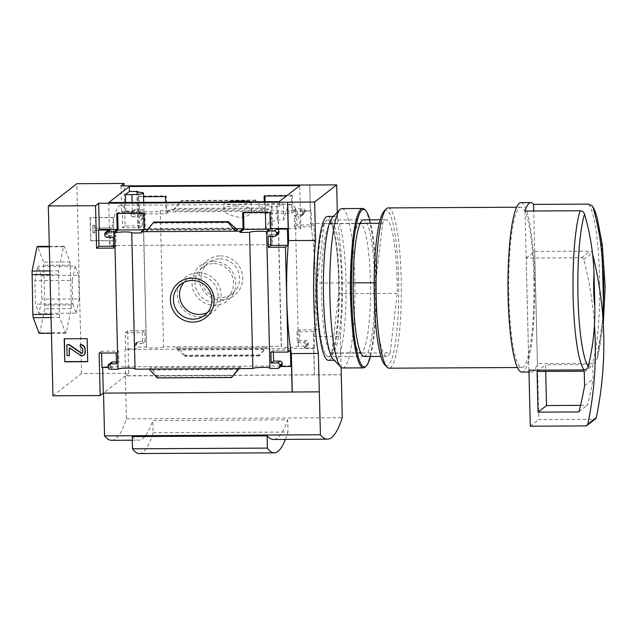 <?xml version="1.0" encoding="UTF-8"?>
<svg xmlns="http://www.w3.org/2000/svg" width="637" height="637" viewBox="0 0 637 637"><rect width="100%" height="100%" fill="white"/><g stroke="black" fill="none" stroke-linecap="round" stroke-linejoin="round"><path stroke-width="0.48" stroke-dasharray="3.19 2.39" d="M265.812 228.787L300.791 228.595A84.243 13.281 -90.3 0 0 291.324 204.31A84.243 13.281 -90.3 0 0 283.728 219.876L277.206 219.908L268.734 222.719L265.796 228.89L267.556 233.803L272.668 237.131A84.243 13.281 89.7 0 0 271.888 244.696L109.779 245.548L108.728 202.558M265.796 228.787L138.683 229.455A84.243 13.281 -90.3 0 0 137.56 223.364L136.804 192.175M291.324 204.31L120.895 205.21A84.243 13.281 89.7 0 1 125.784 211.03L132.305 210.99L140.888 212.75L144.081 217.05L137.56 223.364M120.895 205.21A84.243 13.281 89.7 0 0 109.779 245.548M235.523 206.022C245.492 205.918 250.898 207.551 251.742 210.919C251.647 214.327 247.817 216.508 240.237 217.456C230.172 215.967 224.734 213.244 223.913 209.294C224.184 207.097 228.054 206.006 235.523 206.022M243.541 212.774L243.525 212.113L270.821 211.97L271.243 229.193L269.578 229.201M117.63 213.435L117.614 212.774L144.91 212.631L145.332 229.853L143.659 229.861M283.728 219.876L283.322 203.482L279.277 206.635L270.964 206.683L271.888 244.696M279.277 206.635L279.157 201.666M300.791 228.595L299.74 185.606M125.784 211.03L125.577 202.47M264.244 201.738L264.53 213.284L291.826 213.14L291.404 195.917L286.491 195.941M143.572 196.69L138.197 196.722L138.611 213.944L165.915 213.801L165.628 202.263M137.767 192.199L138.683 229.455M267.269 232.29L271.243 229.193M264.53 213.284L268.503 210.178L268.472 208.912L169.856 209.43L166.735 211.866L166.345 195.917L139.049 196.061L139.439 212.01L142.561 209.581L135.498 209.613A2.277 2.229 -128 0 0 133.308 211.89L133.324 212.79A2.277 2.229 -128 0 0 135.633 215.035L141.924 215.003L142.194 225.856L125.107 225.944L124.127 185.877M291.826 213.14L295.799 210.035L295.154 210.043A8.655 1.035 -1.4 0 1 286.117 211.181A8.655 1.035 -1.4 0 1 277.907 210.353A8.655 1.035 -1.4 0 1 278.09 210.13L268.503 210.178M242.673 212.774L243.525 212.113M264.108 196.061L264.96 195.392L264.976 196.053M265.111 201.738L265.35 211.349L268.472 208.912M269.969 212.631L270.821 211.97M291.404 195.917L292.256 195.248L264.96 195.392M295.154 210.043L298.482 346.186L306.142 346.146A2.277 2.229 -128 0 0 308.332 343.869L308.308 342.969A2.277 2.229 -128 0 0 306.007 340.723L299.716 340.755L299.446 329.902L316.533 329.815L313.969 224.949L296.882 225.036L296.619 214.191L302.917 214.159A2.277 2.229 -128 0 0 305.107 211.89L305.083 210.982A2.277 2.229 -128 0 0 302.782 208.737L295.767 208.769L292.646 211.205L292.256 195.248M295.767 208.769L295.799 210.035M144.058 213.299L144.91 212.631M141.35 232.951L145.332 229.853M165.915 213.801L169.888 210.696L160.253 210.751A8.655 1.035 -1.4 0 1 151.208 211.89A8.655 1.035 -1.4 0 1 142.999 211.062A8.655 1.035 -1.4 0 1 143.19 210.839L142.592 210.839L142.561 209.581M165.493 196.578L166.345 195.917M169.856 209.43L169.888 210.696M138.611 213.944L142.592 210.839M116.762 213.443L117.614 212.774M138.197 196.722L139.049 196.061M220.283 255.891A22.152 21.714 52 0 1 240.03 288.776A22.152 21.714 52 0 1 202.144 288.975A22.152 21.714 52 0 1 220.283 255.891M160.253 210.751L163.582 346.894L267.245 346.345L265.326 347.842L259.243 355.948L267.245 346.345L281.419 346.273L278.09 210.13M235.746 228.771L147.848 229.232M145.865 231.661L147.784 230.172L153.867 222.082M139.439 212.01L121.579 212.105L122.296 211.556L122.694 227.823L139.782 227.735L139.511 216.891L133.221 216.922L135.633 215.035M133.221 216.922A2.277 2.229 -128 0 1 130.911 214.669L130.896 213.769A2.277 2.229 -128 0 1 133.085 211.5L122.296 211.556M265.35 211.349L166.735 211.866M260.732 208.012L261.966 210.433L263.885 208.936L255.907 200.106L255.469 200.44L256.241 201.953L260.732 208.012L174.634 208.466L172.484 210.903L174.395 209.406L181.513 200.496L174.634 208.466M120.942 185.893L121.579 212.105M309.813 185.009L310.45 211.11L292.646 211.205M113.808 240.468L113.251 217.416L90.311 217.535L90.876 240.587L113.561 240.659L113.251 217.416M52.959 395.8L81.488 373.545L128.706 373.298L127.663 330.81L144.758 330.722L145.021 341.567L138.723 341.599A2.277 2.229 -128 0 0 136.533 343.869L136.557 344.776A2.277 2.229 -128 0 0 138.858 347.022L146.51 346.982L143.19 210.839M81.488 373.545L76.846 183.703M163.582 346.894A8.655 1.035 178.6 0 1 154.536 348.033A8.655 1.035 178.6 0 1 146.327 347.205A8.655 1.035 178.6 0 1 146.51 346.982M135.036 368.712A8.655 1.035 178.6 0 1 135.235 368.927A8.655 1.035 178.6 0 1 135.044 369.149M298.482 346.186A8.655 1.035 178.6 0 1 289.445 347.324A8.655 1.035 178.6 0 1 281.228 346.496A8.655 1.035 178.6 0 1 281.419 346.273M269.945 368.003A8.655 1.035 178.6 0 1 270.144 368.218A8.655 1.035 178.6 0 1 269.953 368.441M310.45 211.11L311.159 210.56L300.369 210.616L302.782 208.737M390.163 352.866L397.193 293.37A68.31 10.765 -90.3 0 0 386.07 219.749A68.31 10.765 -90.3 0 0 382.694 223.253L375.663 282.748A68.31 10.765 -90.3 0 0 386.786 356.37A68.31 10.765 -90.3 0 0 390.163 352.866L331.702 353.177A68.31 10.765 -90.3 0 1 328.326 356.672A68.31 10.765 -90.3 0 1 317.202 283.051L353.185 282.868M375.663 282.748L374.15 282.756M128.706 373.298L125.585 375.734L341.289 374.707M111.555 440.31A221.692 34.947 89.7 0 0 126.421 418.843L125.37 375.902L341.217 374.763M125.37 375.902L103.513 393.117M319.36 391.811L103.505 392.949M277.605 368.401L280.025 366.514A2.277 2.229 -128 0 0 281.363 366.052M280.025 366.514L280.774 366.514M290.416 350.183L273.329 350.278L273.377 352.142M238.708 368.6L240.627 367.111L239.265 368.6M149.225 369.07L151.136 367.581L156.869 376.053L157.634 377.566L157.204 377.908M116.444 361.951L118.904 361.935L118.633 351.091L101.546 351.178L101.594 353.049M108.067 367.422L112.741 367.398A2.277 2.229 -128 0 1 110.432 365.144L110.408 364.245A2.277 2.229 -128 0 1 111.26 362.437M274.38 236.415L276.792 234.527A2.277 2.229 -128 0 0 278.138 234.066M276.792 234.527L270.502 234.559L270.55 236.431M108.035 230.451A2.277 2.229 -128 0 0 107.183 232.258L107.207 233.158A2.277 2.229 -128 0 0 109.508 235.411L115.807 235.379L116.069 246.224L113.617 246.24M314.312 374.851L313.372 336.432A89.307 14.078 -90.3 0 0 310.609 223.428L309.67 185.009M314.519 347.969L314.121 331.694L297.033 331.789L297.296 342.634L303.594 342.602A2.277 2.229 -128 0 1 305.895 344.848L305.919 345.756A2.277 2.229 -128 0 1 303.73 348.025L314.519 347.969L313.81 348.527L314.455 374.739M314.121 331.694L316.533 329.815M300.369 210.616A2.277 2.229 -128 0 1 302.671 212.862L302.694 213.769A2.277 2.229 -128 0 1 300.505 216.039L294.206 216.07L294.469 226.923L311.557 226.828L313.969 224.949M311.557 226.828L311.159 210.56M175.836 348.312L177.755 346.823L185.311 355.987L184.818 356.338L175.931 348.288L265.326 347.842M136.445 348.909A2.277 2.229 -128 0 1 134.136 346.655L134.12 345.756A2.277 2.229 -128 0 1 136.31 343.478L142.608 343.447L142.338 332.602L125.25 332.689L125.648 348.965L136.445 348.909L138.858 347.022M39.12 333.366L39.733 332.888L44.662 308.738L44.893 305.107L43.523 262.11L37.623 246.415M41.278 275.654L37.798 266.401L34.892 280.638L35.465 304.128L38.945 313.38L41.851 299.143L41.278 275.654L78.598 275.463L75.118 266.21L37.798 266.401M63.541 246.758L64.154 246.28L70.054 261.974L71.424 304.972L71.201 308.595L66.264 332.745L65.651 333.223L59.743 317.529L59.352 314.375L58.604 270.908L63.541 246.758L49.312 246.83M126.421 418.843L342.268 417.705M132.209 436.56A221.692 34.947 89.7 0 0 138.532 440.167A221.692 34.947 89.7 0 0 152.792 420.508L287.701 419.799A221.692 34.947 89.7 0 1 273.44 439.458M313.372 336.432L340.349 336.288A89.307 14.078 89.7 0 0 337.586 223.284L337.323 212.344M341.106 367.286L340.349 336.288M310.609 223.428L337.586 223.284M360.208 223.372L324.233 223.563A68.31 10.765 -90.3 0 1 327.609 220.06A68.31 10.765 -90.3 0 1 338.733 293.681L331.702 353.177M324.233 223.563L317.202 283.051M588.668 204.111A84.705 13.353 -90.3 0 1 599.552 276.713A84.705 13.353 -90.3 0 1 592.553 363.265C594.711 363.058 596.121 361.904 596.781 359.801L602.921 318.158M603.303 324.209L596.781 359.801A81.432 12.836 -90.3 0 0 598.016 355.247A81.432 12.836 -90.3 0 0 597.299 218.65M520.891 202.646A84.705 13.353 -90.3 0 1 534.539 277.055A84.705 13.353 -90.3 0 1 521.783 372.048M592.553 363.265L537.429 363.552L533.702 210.99M594.417 324.536A364.308 357.126 -128 0 0 583.795 259.506A2.277 2.229 -128 0 0 581.557 257.77L526.194 258.057L528.933 370.201A84.705 13.353 89.7 0 0 531.672 372A84.705 13.353 89.7 0 0 537.413 363.608A84.705 13.353 89.7 0 0 537.429 363.552M533.83 277.605A80.151 12.636 -90.3 0 1 521.759 367.493A80.151 12.636 -90.3 0 1 508.7 287.414A80.151 12.636 -90.3 0 1 520.915 207.2A80.151 12.636 -90.3 0 1 533.83 277.605M388.259 207.901A80.151 12.636 -90.3 0 1 401.167 278.305A80.151 12.636 -90.3 0 1 389.096 368.194M384.063 211.197A77.873 12.278 -90.3 0 1 398.563 278.592A77.873 12.278 -90.3 0 1 384.875 364.945M382.694 223.253L379.286 223.268M397.193 293.37L338.733 293.681M139.328 453.544A197.183 31.086 89.7 0 0 153.095 432.754L152.792 420.508M153.095 432.754L287.996 432.045L287.701 419.799M285.424 439.395A197.183 31.086 89.7 0 0 287.996 432.045M183.989 282.374A19.508 19.118 52 0 1 216.891 288.816A19.508 19.118 52 0 1 207.487 312.504M198.656 272.763A22.152 21.714 52 0 1 218.403 305.641A22.152 21.714 52 0 1 180.518 305.84A22.152 21.714 52 0 1 198.656 272.763M213.379 261.281A22.152 21.714 52 0 1 233.126 294.159A22.152 21.714 52 0 1 195.24 294.358A22.152 21.714 52 0 1 213.379 261.281M213.857 263.583A19.508 19.118 52 0 1 226.326 298.323A19.508 19.118 52 0 1 199.254 294.7A19.508 19.118 52 0 1 213.857 263.583M219.932 258.845A19.508 19.118 52 0 1 232.401 293.577A19.508 19.118 52 0 1 205.329 289.962A19.508 19.118 52 0 1 219.932 258.845M112.996 217.607L90.311 217.535M90.064 217.735L90.876 240.587M94.754 227.958L94.682 225.195L92.97 225.211L93.161 232.895L94.873 232.887L94.802 230.124L108.202 230.053L106.076 234.352L107.239 234.79L110.758 229.543L110.711 227.871L94.499 228.15L94.682 225.195M94.435 225.394L92.723 225.402L92.914 233.086L94.618 233.078L94.555 230.323L107.956 230.252L105.83 234.551L106.992 234.989L110.504 229.742L110.464 228.07L94.499 228.15M90.629 240.786L113.561 240.659M87.691 361.521L87.134 338.661M87.38 338.462L64.202 338.78M69.473 348.049A0.454 0.446 -128 0 1 70.11 347.913L80.358 354.96A3.185 3.121 -128 0 0 84.06 354.873M67.068 344.673L67.084 355.717M67.339 355.526L69.584 355.51M82.436 352.906A1.139 1.115 -128 0 0 82.985 351.919L82.738 352.11M80.565 344.601L80.612 346.862A2.277 2.229 -128 0 1 82.921 349.116L82.985 351.919M64.154 246.28L49.304 246.352M58.604 270.908L49.901 270.948M58.381 274.531L49.997 274.579M59.352 314.375L50.968 314.423M59.743 317.529L51.04 317.576M65.651 333.223L51.43 333.302M66.264 332.745L39.733 332.888M71.201 308.595L44.662 308.738M71.424 304.972L44.893 305.107M70.444 265.127L43.913 265.263M70.054 261.974L43.523 262.11M75.118 266.21L72.212 280.439L34.892 280.638M72.212 280.439L72.785 303.929L35.465 304.128M72.785 303.929L76.265 313.181L38.945 313.38M76.265 313.181L79.171 298.944L41.851 299.143M79.171 298.944L78.598 275.463M291.523 365.909L102.653 366.896L101.944 367.453M270.916 352.157L273.329 350.278M116.483 363.823L118.904 361.935M116.221 352.97L118.633 351.091M99.133 353.065L101.546 351.178M102.668 367.445L102.653 366.896M268.089 236.446L270.502 234.559M113.657 248.104L116.069 246.224M113.394 237.259L115.807 235.379M125.25 332.689L127.663 330.81M125.648 348.965L124.94 349.514L125.585 375.734M142.338 332.602L144.758 330.722M142.608 343.447L145.021 341.567M297.033 331.789L299.446 329.902M297.296 342.634L299.716 340.755M313.81 348.527L124.94 349.514M294.469 226.923L296.882 225.036M294.206 216.07L296.619 214.191M122.694 227.823L125.107 225.944M139.782 227.735L142.194 225.856M139.511 216.891L141.924 215.003M255.907 200.106L181.513 200.496M259.705 355.597L185.311 355.987M526.194 258.057L534.674 251.448L538.783 419.592L594.154 419.297A2.277 2.229 -128 0 0 595.491 418.835M525.023 211.038L528.917 370.201M592.506 253.813A364.308 357.126 -128 0 0 592.275 252.889A2.277 2.229 -128 0 0 590.037 251.153L534.674 251.448M530.303 426.209L538.783 419.592M584.591 385.775L593.071 379.166L592.736 365.511A0.908 0.892 -128 0 0 591.813 364.611L545.543 364.858L545.702 371.427M580.586 405.355L586.773 405.323A0.908 0.892 -128 0 0 587.625 404.662A354.291 347.3 -128 0 0 593.071 379.166M537.063 371.475L545.543 364.858M272.668 237.131L271.911 205.942A10.017 1.194 178.6 0 1 265.231 204.979A10.017 1.194 178.6 0 1 276.808 203.514L283.322 203.482M270.964 206.683L271.911 205.942M250.532 201.81A13.887 1.656 178.6 0 1 251.535 202.399A13.887 1.656 178.6 0 1 235.483 204.429A13.887 1.656 178.6 0 1 223.762 203.084A13.887 1.656 178.6 0 1 226.987 201.937M358.328 224.423A64.608 10.184 -90.3 0 1 359.953 223.587A64.608 10.184 -90.3 0 1 370.439 284.237A64.608 10.184 -90.3 0 1 361.864 352.325A64.608 10.184 -90.3 0 1 360.63 352.81A64.608 10.184 -90.3 0 1 359.005 351.99A64.608 10.184 -90.3 0 1 350.111 288.25A64.608 10.184 -90.3 0 1 358.328 224.423L361.872 220.752A68.31 10.765 -90.3 0 1 374.556 278.544A68.31 10.765 -90.3 0 1 365.598 355.979M369.771 219.837A78.781 12.421 -90.3 0 1 376.363 288.115A78.781 12.421 -90.3 0 1 370.495 356.449M364.635 209.501A79.697 12.565 -90.3 0 1 375.607 288.115A79.697 12.565 -90.3 0 1 365.463 366.84M341.942 208.602A79.697 12.565 -90.3 0 1 354.873 283.409A79.697 12.565 -90.3 0 1 344.291 367.39A79.697 12.565 -90.3 0 1 342.778 367.987M333.191 352.476A64.608 10.184 -90.3 0 1 331.965 352.954A64.608 10.184 -90.3 0 1 321.438 288.402A64.608 10.184 -90.3 0 1 331.28 223.738A64.608 10.184 -90.3 0 1 332.912 224.558A64.608 10.184 -90.3 0 1 341.806 288.29A64.608 10.184 -90.3 0 1 333.581 352.118A64.608 10.184 -90.3 0 1 333.191 352.476M329.624 356.171A68.31 10.765 -90.3 0 1 317.194 287.08A68.31 10.765 -90.3 0 1 329.337 220.928A68.31 10.765 -90.3 0 1 338.741 288.314A68.31 10.765 -90.3 0 1 330.046 355.788A68.31 10.765 -90.3 0 1 329.624 356.171M327.593 216.413A71.949 11.347 -90.3 0 1 339.266 283.959A71.949 11.347 -90.3 0 1 329.711 359.786A71.949 11.347 -90.3 0 1 328.35 360.319M332.53 217.313A71.949 11.347 -90.3 0 1 334.337 216.381A71.949 11.347 -90.3 0 1 346.01 283.919A71.949 11.347 -90.3 0 1 336.463 359.746A71.949 11.347 -90.3 0 1 335.094 360.279A71.949 11.347 -90.3 0 1 333.278 359.372M237.044 229.702L147.784 230.172M133.085 211.5L135.498 209.613M261.966 210.433L172.484 210.903M240.627 367.111L151.136 367.581M110.32 369.277L112.741 367.398M108.019 367.031L110.432 365.144M107.995 366.124L110.408 364.245M107.096 237.29L109.508 235.411M104.794 235.045L107.207 233.158M104.771 234.137L107.183 232.258M136.31 343.478L138.723 341.599M134.12 345.756L136.533 343.869M134.136 346.655L136.557 344.776M303.594 342.602L306.007 340.723M305.895 344.848L308.308 342.969M305.919 345.756L308.332 343.869M303.73 348.025L306.142 346.146M300.505 216.039L302.917 214.159M302.694 213.769L305.107 211.89M302.671 212.862L305.083 210.982M130.911 214.669L133.324 212.79M130.896 213.769L133.308 211.89M255.469 200.44L181.075 200.838M256.241 201.953L179.73 202.359M259.267 355.932L184.873 356.322M259.976 354.905L183.464 355.311M264.188 349.482L178.097 349.936M235.013 228.07L148.915 228.524M229.638 222.703L153.127 223.101M238.469 369.548L152.37 370.001M233.381 375.655L156.869 376.053M232.035 377.176L157.634 377.566M581.557 257.77L590.037 251.153M583.795 259.506L592.275 252.889M585.666 425.914L594.154 419.297M583.333 371.228L591.813 364.611M584.256 372.127L592.736 365.511M586.773 405.323L587.625 404.662M132.305 210.99L132.098 202.439M277.206 219.908L276.808 203.514M146.327 347.205L142.999 211.062M135.235 368.927L131.907 232.784M281.228 346.496L277.907 210.353M270.144 368.218L266.815 232.075M386.786 356.37L380.894 356.401M364.3 356.481L328.326 356.672M132.297 440.199L138.532 440.167M531.672 372L528.981 372.016M520.915 207.2L516.591 207.224M521.759 367.493L517.435 367.517M386.07 219.749L380.178 219.781M363.584 219.869L327.609 220.06M204.692 315.188L210.775 310.45M180.701 284.428L186.784 279.691M226.326 298.323L232.401 293.577M202.335 267.564L208.41 262.818M134.964 343.948L137.377 342.061M305.075 347.563L307.488 345.676M301.85 215.577L304.263 213.69M131.74 211.962L134.152 210.083M259.243 355.948L184.818 356.338M265.374 347.818L175.931 348.288M237.179 229.726L147.736 230.196M578.834 411.757L587.314 405.14M144.066 217.05L143.707 202.375M265.414 212.654L265.231 204.979M251.742 210.919L251.535 202.399M223.913 209.294L223.762 203.084M359.005 351.99L362.58 355.621M359.953 223.587L331.28 223.738M360.63 352.81L331.965 352.954M332.912 224.558L329.337 220.928M333.581 352.118L330.046 355.788M334.337 216.381L333.422 216.389M335.094 360.279L334.186 360.287"/><path stroke-width="0.96" d="M269.578 229.201L243.947 229.336L243.541 212.774M143.659 229.861L118.028 229.997L117.63 213.435M279.157 201.666L108.728 202.558L129.311 186.506L299.74 185.606L279.157 201.666M125.577 202.47L125.385 194.635L129.43 191.482L129.311 186.506M286.491 195.941L264.108 196.061L264.244 201.738M165.628 202.263L165.493 196.578L143.572 196.69M129.43 191.482L137.751 191.434L137.767 192.199M114.023 231.828L117.152 229.392L116.762 213.443L144.058 213.299L144.448 229.248L141.318 231.685L141.35 232.951L131.716 233.007A8.655 1.035 -1.4 0 0 131.907 232.784A8.655 1.035 -1.4 0 0 123.689 231.956A8.655 1.035 -1.4 0 0 114.652 233.094L114.055 233.094L114.023 231.828L106.968 231.868A2.277 2.229 -128 0 0 104.771 234.137L104.794 235.045A2.277 2.229 -128 0 0 107.096 237.29L113.394 237.259L113.657 248.104L96.569 248.199L95.534 205.711L98.655 203.275L314.646 202.025L315.586 240.444A89.307 14.078 89.7 0 0 318.349 353.447L320.411 434.752A221.692 34.947 89.7 0 0 327.402 439.172A221.692 34.947 89.7 0 0 342.268 417.705L341.106 367.286M124.127 185.877L124.064 183.456L120.942 185.893L336.655 184.865L314.646 202.025M124.064 183.456L76.846 183.703L48.316 205.958L52.959 395.8L100.176 395.553L99.133 353.065L116.221 352.97L116.483 363.823L110.193 363.854A2.277 2.229 -128 0 0 107.995 366.124L108.019 367.031A2.277 2.229 -128 0 0 110.32 369.277L117.98 369.237L114.652 233.094M95.534 205.711L48.316 205.958M239.974 232.433L239.942 231.167L243.063 228.731L242.673 212.774L269.969 212.631L270.359 228.587L267.237 231.024L267.269 232.29L266.624 232.29A8.655 1.035 -1.4 0 0 266.815 232.075A8.655 1.035 -1.4 0 0 258.598 231.239A8.655 1.035 -1.4 0 0 249.561 232.386L239.974 232.433L243.947 229.336M264.976 196.053L265.111 201.738M114.055 233.094L118.028 229.997M191.753 278.146A22.152 21.714 52 0 1 211.5 311.023A22.152 21.714 52 0 1 173.614 311.222A22.152 21.714 52 0 1 191.753 278.146M249.561 232.386L252.889 368.528L135.044 369.149L131.716 233.007M239.942 231.167L141.318 231.685M117.152 229.392L99.3 229.487L98.655 203.275M106.968 231.868L109.381 229.989L98.584 230.045L99.3 229.487M243.063 228.731L235.746 228.771M147.848 229.232L144.448 229.248M237.267 229.694L228.293 221.668L227.799 222.026L235.356 231.191L237.044 229.702M266.624 232.29L269.953 368.441L277.605 368.401A2.277 2.229 -128 0 0 279.802 366.124L279.778 365.224A2.277 2.229 -128 0 0 277.477 362.971L271.179 363.01L270.916 352.157L288.004 352.07L285.44 247.204L287.852 245.325L287.454 229.049L288.163 228.492L270.359 228.587M288.163 228.492L287.526 202.279M87.699 361.712L87.134 338.661L64.202 338.78L64.759 361.832L87.699 361.712M117.98 369.237A8.655 1.035 178.6 0 1 126.102 368.122A8.655 1.035 178.6 0 1 135.036 368.712M285.44 247.204L268.352 247.291L268.089 236.446L274.38 236.415A2.277 2.229 -128 0 0 276.577 234.137L276.554 233.238A2.277 2.229 -128 0 0 274.252 230.984L267.237 231.024M252.889 368.528A8.655 1.035 178.6 0 1 261.011 367.406A8.655 1.035 178.6 0 1 269.945 368.003M287.454 229.049L276.665 229.105A2.277 2.229 -128 0 1 278.966 231.35L278.99 232.258A2.277 2.229 -128 0 1 278.138 234.066L275.725 235.945M374.15 282.756L353.185 282.868M594.823 306.564A31.874 5.024 -90.3 0 1 594.026 273.966L594.823 306.564C595.197 326.757 593.015 346.711 588.269 366.442C587.609 368.552 586.199 369.707 584.033 369.906L528.917 370.201A84.705 13.353 89.7 0 0 528.933 370.224L530.303 426.209L585.666 425.914A2.277 2.229 -128 0 0 587.816 424.154A364.308 357.126 -128 0 0 594.417 324.536M584.033 369.906A84.705 13.353 -90.3 0 1 573.149 297.304A84.705 13.353 -90.3 0 1 580.148 210.751C582.314 210.935 583.779 212.073 584.543 214.167C590.22 233.604 593.381 253.534 594.026 273.966M100.176 395.553L103.298 393.117L319.288 391.866M292.168 392.121L291.523 365.909L290.814 366.458L290.416 350.183L288.004 352.07M287.669 202.168L288.609 240.587A89.307 14.078 -90.3 0 0 291.364 353.591L292.303 392.01M278.95 367.931L281.363 366.052A2.277 2.229 -128 0 0 282.215 364.245L282.191 363.337A2.277 2.229 -128 0 0 279.89 361.091L273.591 361.123L273.377 352.142M280.774 366.514L290.814 366.458M238.708 368.6L231.597 377.518L239.265 368.6M231.597 377.518L157.204 377.908L149.225 369.07M101.594 353.049L101.944 367.453L108.067 367.422M110.193 363.854L112.606 361.975A2.277 2.229 -128 0 0 111.26 362.437L108.847 364.316M112.606 361.975L116.444 361.951M270.55 236.431L270.765 245.412L287.852 245.325M109.381 229.989A2.277 2.229 -128 0 0 108.035 230.451L105.623 232.33M98.584 230.045L98.982 246.312L113.617 246.24M145.865 231.661L153.867 222.058L228.293 221.668M49.304 246.352L37.623 246.415L37.01 246.893L32.073 271.043L32.821 314.519L33.212 317.672L39.12 333.366L51.43 333.302M103.513 393.117L104.556 435.891L320.411 434.752M104.556 435.891A221.692 34.947 89.7 0 0 111.555 440.31L132.297 440.199M267.118 435.851L267.413 448.098L132.512 448.806L132.209 436.56L267.118 435.851A221.692 34.947 89.7 0 0 273.44 439.458L327.402 439.172M288.609 240.587L315.586 240.444M291.364 353.591L318.349 353.447M337.323 212.344L336.655 184.865M602.546 267.325A31.874 5.024 -90.3 0 1 603.343 299.916L602.546 267.325C601.933 247.132 598.772 227.202 593.063 207.527L592.291 206.022L588.668 204.111L533.543 204.397A84.705 13.353 89.7 0 0 530.78 202.598A84.705 13.353 89.7 0 0 525.023 211.038L580.148 210.751M602.921 318.158L603.343 299.916M528.981 372.016L521.783 372.048A84.705 13.353 -90.3 0 1 507.984 287.422A84.705 13.353 -90.3 0 1 520.891 202.646L530.78 202.598M517.435 367.517L389.096 368.194A80.151 12.636 -90.3 0 1 387.073 367.175A80.151 12.636 -90.3 0 1 376.045 288.115A80.151 12.636 -90.3 0 1 386.245 208.936A80.151 12.636 -90.3 0 1 388.259 207.901L516.591 207.224M387.073 367.175L384.875 364.945A77.873 12.278 -90.3 0 1 374.15 288.123A77.873 12.278 -90.3 0 1 384.063 211.197L386.245 208.936M379.286 223.268L360.208 223.372M267.413 448.098A197.183 31.086 89.7 0 0 274.236 452.835A197.183 31.086 89.7 0 0 285.424 439.395M132.512 448.806A197.183 31.086 89.7 0 0 139.328 453.544L274.236 452.835M192.223 280.455A19.508 19.118 52 0 1 204.692 315.188A19.508 19.118 52 0 1 177.627 311.573A19.508 19.118 52 0 1 192.223 280.455M207.487 312.504A19.508 19.118 52 0 1 183.989 282.374M64.456 338.78L64.759 361.832M84.92 349.291A4.555 4.467 -128 0 0 80.31 344.8L80.366 347.061A2.277 2.229 -128 0 1 82.675 349.307L82.738 352.11A1.139 1.115 -128 0 1 80.995 353.049L69.067 344.856L66.821 344.872L67.084 355.717L69.337 355.709L69.162 348.487A0.454 0.446 -128 0 1 69.855 348.113L80.111 355.151A3.185 3.121 -128 0 0 85 352.532L85.167 349.1A4.555 4.467 -128 0 0 80.565 344.601L80.31 344.8M83.813 355.064L84.06 354.873A3.185 3.121 -128 0 0 85.247 352.341L85.167 349.1M69.473 348.049A0.454 0.446 -128 0 0 69.409 348.288L69.162 348.487M69.409 348.288L69.337 355.709M82.436 352.906A1.139 1.115 -128 0 1 81.241 352.85L69.322 344.665L66.821 344.872M65.014 361.641L87.691 361.521M49.312 246.83L37.01 246.893M49.901 270.948L32.073 271.043M49.997 274.579L31.85 274.674M50.968 314.423L32.821 314.519M51.04 317.576L33.212 317.672M271.179 363.01L273.591 361.123M103.298 393.117L102.668 367.445M268.352 247.291L270.765 245.412M96.569 248.199L98.982 246.312M227.799 222.026L153.406 222.417M533.702 210.99L533.543 204.397M587.011 425.452L595.491 418.835A2.277 2.229 -128 0 0 596.296 417.546A364.308 357.126 -128 0 0 592.506 253.813M538.05 412.155L578.292 411.94A0.908 0.892 -128 0 0 579.144 411.271A354.291 347.3 -128 0 0 584.591 385.775L584.256 372.127A0.908 0.892 -128 0 0 583.333 371.228L537.063 371.475L538.05 412.155L546.538 405.538L580.586 405.355M545.702 371.427L546.538 405.538M137.751 191.434L136.804 192.175A10.017 1.194 178.6 0 1 143.484 193.138A10.017 1.194 178.6 0 1 131.907 194.596L125.385 194.635M226.987 201.937A13.887 1.656 178.6 0 1 239.815 201.053A13.887 1.656 178.6 0 1 250.532 201.81M365.598 355.979A68.31 10.765 -90.3 0 1 362.58 355.621A68.31 10.765 -90.3 0 1 353.177 288.235A68.31 10.765 -90.3 0 1 361.872 220.752M370.495 356.449A78.781 12.421 -90.3 0 1 366.339 365.941A78.781 12.421 -90.3 0 1 365.853 366.379A78.781 12.421 -90.3 0 1 351.52 286.698A78.781 12.421 -90.3 0 1 365.519 210.393A78.781 12.421 -90.3 0 1 369.771 219.837M366.339 365.941L365.463 366.84A79.697 12.565 -90.3 0 1 364.977 367.286A79.697 12.565 -90.3 0 1 363.464 367.875A79.697 12.565 -90.3 0 1 350.485 288.25A79.697 12.565 -90.3 0 1 362.628 208.49A79.697 12.565 -90.3 0 1 364.635 209.501L365.519 210.393M363.464 367.875L342.778 367.987A79.697 12.565 -90.3 0 1 340.771 366.968A79.697 12.565 -90.3 0 1 329.799 288.354A79.697 12.565 -90.3 0 1 339.943 209.629A79.697 12.565 -90.3 0 1 341.942 208.602L362.628 208.49M334.186 360.287L328.35 360.319A71.949 11.347 -90.3 0 1 316.629 288.426A71.949 11.347 -90.3 0 1 327.593 216.413L333.422 216.389M340.771 366.968L333.278 359.372A71.949 11.347 -90.3 0 1 323.373 288.394A71.949 11.347 -90.3 0 1 332.53 217.313L339.943 209.629M274.252 230.984L276.665 229.105M588.269 366.442A81.432 12.836 -90.3 0 1 577.974 296.882A81.432 12.836 -90.3 0 1 584.543 214.167M593.063 207.527A81.432 12.836 -90.3 0 1 597.299 218.65L602.26 244.584L605.15 286.841L603.303 324.209M279.802 366.124L282.215 364.245M279.778 365.224L282.191 363.337M277.477 362.971L279.89 361.091M276.577 234.137L278.99 232.258M276.554 233.238L278.966 231.35M228.229 221.684L153.835 222.082M587.816 424.154L596.296 417.546M578.292 411.94L579.144 411.279M132.098 202.439L131.907 194.596M380.894 356.401L364.3 356.481M592.314 206.006C594.329 208.912 595.985 213.124 597.299 218.65M380.178 219.781L363.584 219.869M143.707 202.375L143.484 193.138M265.812 228.89L265.414 212.654"/></g></svg>
